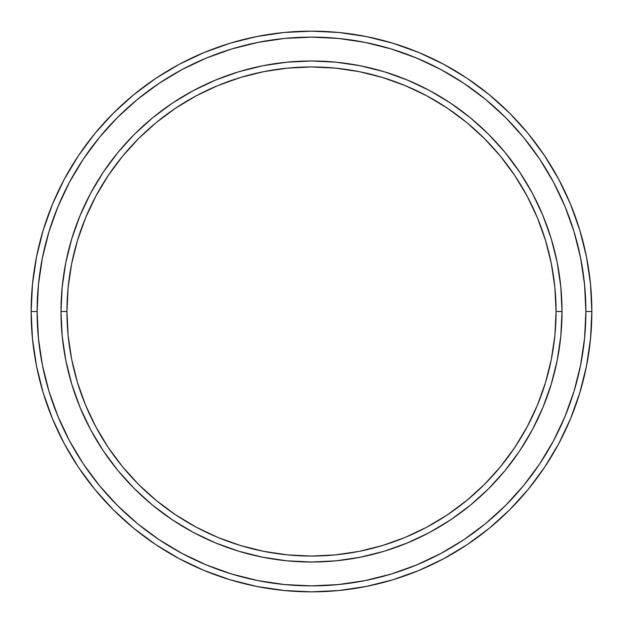 <?xml version="1.0" encoding="UTF-8"?>
<svg xmlns="http://www.w3.org/2000/svg" width="623" height="623" viewBox="0 0 623 623"><rect width="100%" height="100%" fill="white"/><g stroke="black" fill="none" stroke-linecap="round" stroke-linejoin="round"><path stroke-width="0.93" d="M60.976 311.5L66.941 311.5A244.559 244.559 0 0 1 311.5 66.941A244.559 244.559 0 0 1 556.059 311.5L562.024 311.5A250.524 250.524 0 0 0 311.5 60.976A250.524 250.524 0 0 0 60.976 311.5A250.524 250.524 0 0 1 311.5 60.976A250.524 250.524 0 0 1 562.024 311.5A250.524 250.524 0 0 1 311.5 562.024A250.524 250.524 0 0 1 60.976 311.5L62.183 286.946L65.789 262.626L71.762 238.773L80.048 215.628L90.553 193.403L103.192 172.314L117.84 152.565L134.35 134.35L152.565 117.84L172.314 103.192L193.403 90.553L215.628 80.048L238.773 71.762L262.626 65.789L286.946 62.183L311.5 60.976L336.054 62.183L360.374 65.789L384.227 71.762L407.372 80.048L429.597 90.553L450.686 103.192L470.435 117.84L488.65 134.35L505.16 152.565L519.808 172.314L532.447 193.403L542.952 215.628L551.238 238.773L557.211 262.626L560.817 286.946L562.024 311.5L560.817 336.054L557.211 360.374L551.238 384.227L542.952 407.372L532.447 429.597L519.808 450.686L505.16 470.435L488.65 488.65L470.435 505.16L450.686 519.808L429.597 532.447L407.372 542.952L384.227 551.238L360.374 557.211L336.054 560.817L311.5 562.024L286.946 560.817L262.626 557.211L238.773 551.238L215.628 542.952L193.403 532.447L172.314 519.808L152.565 505.16L134.35 488.65L117.84 470.435L103.192 450.686L90.553 429.597L80.048 407.372L71.762 384.227L65.789 360.374L62.183 336.054L60.976 311.5A250.524 250.524 0 0 0 311.5 562.024A250.524 250.524 0 0 0 562.024 311.5L556.059 311.5L554.883 287.53L551.363 263.786L545.53 240.509L537.447 217.91L527.183 196.214L514.847 175.631L500.549 156.35L484.429 138.571L466.65 122.451L447.369 108.153L426.786 95.817L405.09 85.553L382.491 77.47L359.214 71.637L335.47 68.117L311.5 66.941L287.53 68.117L263.786 71.637L240.509 77.47L217.91 85.553L196.214 95.817L175.631 108.153L156.35 122.451L138.571 138.571L122.451 156.35L108.153 175.631L95.817 196.214L85.553 217.91L77.47 240.509L71.637 263.786L68.117 287.53L66.941 311.5L68.117 335.47L71.637 359.214L77.47 382.491L85.553 405.09L95.817 426.786L108.153 447.369L122.451 466.65L138.571 484.429L156.35 500.549L175.631 514.847L196.214 527.183L217.91 537.447L240.509 545.53L263.786 551.363L287.53 554.883L311.5 556.059L335.47 554.883L359.214 551.363L382.491 545.53L405.09 537.447L426.786 527.183L447.369 514.847L466.65 500.549L484.429 484.429L500.549 466.65L514.847 447.369L527.183 426.786L537.447 405.09L545.53 382.491L551.363 359.214L554.883 335.47L556.059 311.5A244.559 244.559 0 0 1 311.5 556.059A244.559 244.559 0 0 1 66.941 311.5L60.976 311.5M31.15 311.5L37.115 311.5A274.385 274.385 0 0 1 311.5 37.115A274.385 274.385 0 0 1 585.885 311.5L591.85 311.5A280.35 280.35 0 0 0 311.5 31.15A280.35 280.35 0 0 0 31.15 311.5A280.35 280.35 0 0 1 311.5 31.15A280.35 280.35 0 0 1 591.85 311.5A280.35 280.35 0 0 1 311.5 591.85A280.35 280.35 0 0 1 31.15 311.5L32.497 284.018L36.539 256.808L43.221 230.121L52.488 204.212L64.255 179.346L78.397 155.742L94.789 133.649L113.261 113.261L133.649 94.789L155.742 78.397L179.346 64.255L204.212 52.488L230.121 43.221L256.808 36.539L284.018 32.497L311.5 31.15L338.982 32.497L366.192 36.539L392.879 43.221L418.788 52.488L443.654 64.255L467.258 78.397L489.351 94.789L509.739 113.261L528.211 133.649L544.603 155.742L558.745 179.346L570.512 204.212L579.779 230.121L586.461 256.808L590.503 284.018L591.85 311.5L590.503 338.982L586.461 366.192L579.779 392.879L570.512 418.788L558.745 443.654L544.603 467.258L528.211 489.351L509.739 509.739L489.351 528.211L467.258 544.603L443.654 558.745L418.788 570.512L392.879 579.779L366.192 586.461L338.982 590.503L311.5 591.85L284.018 590.503L256.808 586.461L230.121 579.779L204.212 570.512L179.346 558.745L155.742 544.603L133.649 528.211L113.261 509.739L94.789 489.351L78.397 467.258L64.255 443.654L52.488 418.788L43.221 392.879L36.539 366.192L32.497 338.982L31.15 311.5A280.35 280.35 0 0 0 311.5 591.85A280.35 280.35 0 0 0 591.85 311.5L585.885 311.5L584.561 284.602L580.613 257.969L574.071 231.849L564.999 206.501L553.489 182.157L539.643 159.06L523.6 137.434L505.518 117.482L485.566 99.4L463.94 83.357L440.843 69.511L416.499 58.001L391.151 48.929L365.031 42.387L338.398 38.439L311.5 37.115L284.602 38.439L257.969 42.387L231.849 48.929L206.501 58.001L182.157 69.511L159.06 83.357L137.434 99.4L117.482 117.482L99.4 137.434L83.357 159.06L69.511 182.157L58.001 206.501L48.929 231.849L42.387 257.969L38.439 284.602L37.115 311.5L38.439 338.398L42.387 365.031L48.929 391.151L58.001 416.499L69.511 440.843L83.357 463.94L99.4 485.566L117.482 505.518L137.434 523.6L159.06 539.643L182.157 553.489L206.501 564.999L231.849 574.071L257.969 580.613L284.602 584.561L311.5 585.885L338.398 584.561L365.031 580.613L391.151 574.071L416.499 564.999L440.843 553.489L463.94 539.643L485.566 523.6L505.518 505.518L523.6 485.566L539.643 463.94L553.489 440.843L564.999 416.499L574.071 391.151L580.613 365.031L584.561 338.398L585.885 311.5A274.385 274.385 0 0 1 311.5 585.885A274.385 274.385 0 0 1 37.115 311.5L31.15 311.5"/></g></svg>

